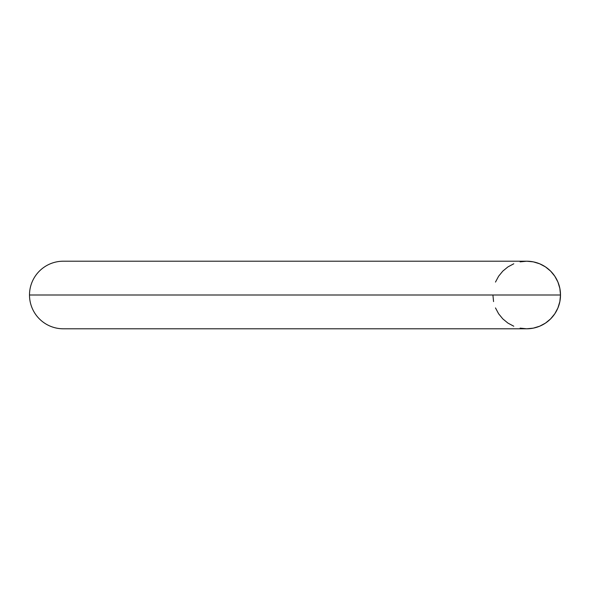 <?xml version="1.0" encoding="UTF-8"?>
<svg xmlns="http://www.w3.org/2000/svg" width="590" height="590" viewBox="0 0 590 590"><rect width="100%" height="100%" fill="white"/><g stroke="black" fill="none" stroke-linecap="round" stroke-linejoin="round"><path stroke-width="0.89" d="M520.115 328.143L526.708 328.792A33.792 33.792 0 0 0 560.5 295L29.5 295A33.792 33.792 0 0 1 63.292 261.208A33.792 33.792 0 0 0 29.5 295L560.5 295A33.792 33.792 0 0 0 526.708 261.208A33.792 33.792 0 0 1 560.5 295A33.792 33.792 0 0 1 526.708 328.792L533.301 328.143L539.644 326.218L545.485 323.099L550.603 318.895L554.807 313.777L557.926 307.928L559.851 301.593L560.5 295L559.851 288.407L557.926 282.072L554.807 276.223L550.603 271.105L545.485 266.901L539.644 263.782L533.301 261.857L526.708 261.208L520.115 261.857M513.779 263.782L507.938 266.901L502.813 271.105L498.616 276.223L495.489 282.072M492.916 295L493.565 301.593M495.489 307.928L498.616 313.777L502.813 318.895L507.938 323.099L513.779 326.218M29.5 295A33.792 33.792 0 0 0 63.292 328.792A33.792 33.792 0 0 1 29.5 295M507.938 323.099L502.813 318.895L498.616 313.777M498.616 276.223L502.813 271.105M545.485 266.901L550.603 271.105L554.807 276.223M554.807 313.777L550.603 318.895L545.485 323.099M526.708 261.208L63.292 261.208M63.292 328.792L526.708 328.792"/></g></svg>
